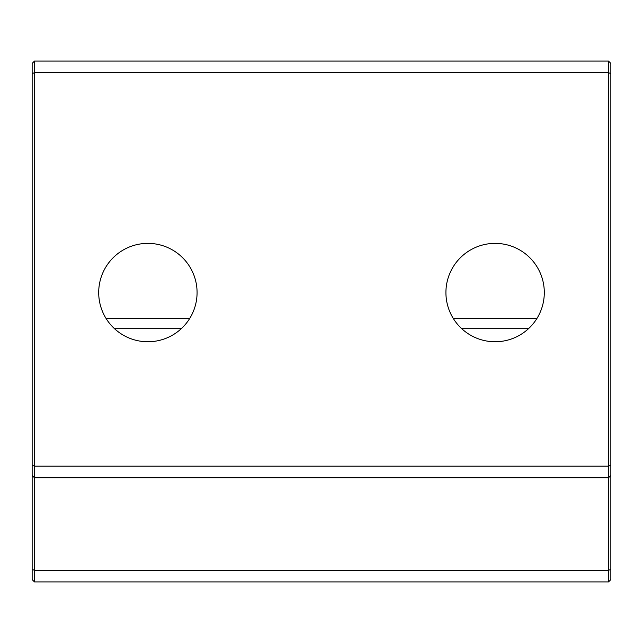 <?xml version="1.0" encoding="UTF-8"?>
<svg xmlns="http://www.w3.org/2000/svg" width="643" height="643" viewBox="0 0 643 643"><rect width="100%" height="100%" fill="white"/><g stroke="black" fill="none" stroke-linecap="round" stroke-linejoin="round"><path stroke-width="0.96" d="M32.15 569.385L34.465 570.341L608.535 570.341L608.535 477.749L34.465 477.749L34.465 581.915L32.15 579.6L32.15 63.4L34.465 61.085L608.535 61.085L610.85 63.4L610.85 579.6L608.535 581.915L34.465 581.915M536.897 318.518L453.323 318.518M189.677 318.518L106.103 318.518M608.535 581.915L608.535 570.341L610.85 569.385M147.89 243.375A49.19 49.19 0 0 0 98.7 292.565A49.19 49.19 0 0 0 147.89 341.754A49.19 49.19 0 0 0 197.079 292.565A49.19 49.19 0 0 0 147.89 243.375M495.11 243.375A49.19 49.19 0 0 0 445.92 292.565A49.19 49.19 0 0 0 495.11 341.754A49.19 49.19 0 0 0 544.299 292.565A49.19 49.19 0 0 0 495.11 243.375M32.15 465.219L34.465 466.175L608.535 466.175L608.535 72.659L34.465 72.659L34.465 477.749L32.15 475.434M610.85 73.615L608.535 72.659L608.535 61.085M34.465 61.085L34.465 72.659L32.15 73.615M610.85 475.434L608.535 477.749L608.535 466.175L610.85 465.219M528.498 328.694L461.722 328.694M181.278 328.694L114.502 328.694"/></g></svg>
